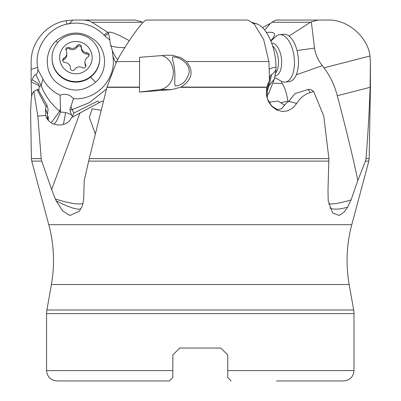 <?xml version="1.0" encoding="UTF-8"?>
<svg xmlns="http://www.w3.org/2000/svg" width="401" height="401" viewBox="0 0 401 401"><rect width="100%" height="100%" fill="white"/><g stroke="black" fill="none" stroke-linecap="round" stroke-linejoin="round"><path stroke-width="0.6" d="M264.665 30.085L270.119 23.769L271.938 22.261L310.434 22.261L289.006 36.045M266.294 32.296L272.54 32.366L274.424 33.574L274.54 35.483L273.026 38.14L270.735 40.676M310.434 22.261L317.762 20.05L275.918 20.05L271.938 22.261M297.031 50.526L314.514 48.115L311.316 21.739M271.216 22.977L262.48 27.669M280.67 20.05L275.918 20.05M104.887 35.965L108.571 33.373L109.909 39.704A20.13 20.02 180 0 1 104.887 35.965L103.929 34.972L107.754 32.336L91.944 22.261L141.959 22.261L142.561 23.027M107.754 32.336L108.511 32.787L108.962 32.08L111.338 32.366L115.052 33.574L119.543 35.483L129.307 40.701M141.959 22.261L141.568 21.739L135.097 20.05L84.36 20.05L89.082 20.827L91.944 22.261M103.929 34.972C93.699 24.957 81.533 21.288 67.438 23.97C68.34 24.416 70.15 23.108 72.862 20.05L84.36 20.05M108.571 33.373L108.511 32.787M117.663 59.523L115.543 57.218L112.41 50.922L112.897 56.491C116.756 78.832 96.155 100.851 73.463 98.616L70.877 106.686L73.804 113.122M328.625 203.803A34.576 6.652 159.3 0 0 351.086 199.863L347.562 207.207L344.294 211.868L339.226 215.417L332.604 213.021L328.183 200.776L328.008 189.462L328.895 158.621L323.777 116.11L313.667 91.538L310.96 89.654L308.865 89.278L294.87 93.689L288.875 101.368L286.474 103.017L281.417 108.821L277.236 109.533L271.733 106.085L267.342 98.776L267.272 88.882L267.923 86.586L269.106 85.654L271.602 74.491C272.555 74.37 274.048 72.736 276.083 69.594L276.028 67.117C275.913 48.025 267.297 28.105 257.407 24.075L252.359 22.531M257.171 23.97L253.988 23.057M276.028 67.117C272.479 67.729 270.209 68.451 269.221 69.283L268.901 61.543L263.642 39.534L254.334 24.245L249.191 20.707L247.176 20.05L146.455 20.05C143.769 19.554 130.31 37.98 119.668 56.005L116.606 61.543L106.992 87.092L89.243 158.621L328.895 158.621M273.477 83.303L282.073 83.393C287.487 91.608 287.763 103.007 288.118 101.122L288.469 101.734M281.472 81.398L282.073 83.393M314.514 48.115C315.392 54.255 318.003 60.095 322.344 65.629L296.264 74.852M317.762 20.05L328.379 20.05C348.634 19.554 368.128 37.98 369.968 56.005L370.404 61.543L370.128 87.333C369.251 112.27 367.872 136.034 365.998 158.621L365.436 161.122L357.837 180.535C352.875 156.856 346.023 128.591 337.281 95.744C334.604 85.433 330.183 76.13 324.018 67.824L322.344 65.629M73.132 20.05L126.034 20.05M31.604 96.651L31.108 80.546L31.168 61.543C31.093 41.955 46.546 23.844 65.944 20.707L72.862 20.05M67.438 23.97L66.987 24.075L65.944 20.707M112.41 50.922L110.054 42.421L109.909 39.704M66.987 24.075C47.945 28.105 34.336 48.025 37.579 67.117L37.92 69.594L42.907 78.947C46.857 86.225 52.596 91.649 60.12 95.217L63.353 94.285L67.127 94.476L70.35 95.839L73.463 98.616M56.155 40.842C69.503 30.381 82.771 30.481 95.959 41.143C107.508 51.769 107.368 71.804 95.644 82.27C82.3 92.731 69.032 92.631 55.844 81.969C44.29 71.343 44.431 51.308 56.155 40.842L57.704 42.566M106.521 88.972L89.383 102.646L72.23 109.578A10.371 6.737 -25.1 0 0 69.859 110.004L70.877 106.686M139.463 92.08L139.613 57.293L166.946 55.203L172.686 55.313L180.941 57.674L186.435 61.543C194.069 70.997 192.295 79.513 181.122 87.092L171.914 89.593L139.463 92.08L159.939 89.593L171.914 89.593M257.407 24.075L252.961 23.007M313.667 91.538L310.444 92.521C304.955 94.029 300.374 97.669 296.7 103.428L292.83 108.019L287.823 110.826L282.284 111.498L276.84 110.029L271.938 106.516L268.409 101.563L266.424 95.353L266.67 87.333L269.402 80.546L269.221 69.283M271.602 74.491L270.65 75.253L270.038 76.696L269.402 80.546M276.083 69.594L274.444 78.947L269.106 85.654L266.615 92.761M266.74 96.09L268.51 93.869L274.444 78.947M280.72 102.746L288.118 101.122M357.837 180.535L351.086 199.863M276.535 380.95L343.612 380.95C349.913 380.333 353.371 376.88 353.988 370.579L353.988 313.612A20.747 20.747 0 0 0 353.672 310.008L46.907 310.008L51.403 284.489A138.31 138.31 0 0 0 49.669 228.114L31.764 161.122L31.413 158.621L41.198 158.621L41.724 161.122L51.639 189.462L55.333 198.946L56.145 200.776L62.641 210.966L69.929 215.482L79.343 211.197L81.644 207.207C81.969 207.162 82.631 204.71 83.624 199.863L84.24 180.535L89.243 158.621M365.436 161.122L368.815 161.122L351.782 224.675A138.31 138.31 0 0 0 349.171 284.489L353.672 310.008M41.198 158.621L37.844 116.11L33.844 91.538L33.042 92.521C31.869 94.029 31.183 97.669 30.992 103.428L30.591 111.428L31.413 158.621M37.579 67.117C36.717 67.729 34.566 68.451 31.128 69.283M38.787 90.791L39.203 86.586L41.108 85.654L35.849 74.491C34.27 75.238 33.062 77.072 32.22 79.989L31.108 80.546M35.849 74.491C36.987 74.37 37.679 72.736 37.92 69.594M31.198 81.909L38.962 85.608C39.248 84.09 36.997 82.22 32.22 79.989M39.203 86.586L38.962 85.608M60.12 95.217L60.511 112.165L56.671 120.871A10.035 3.584 119.4 0 1 53.904 124.165M51.228 122.771L59.654 111.283C51.228 104.105 45.047 95.563 41.108 85.654L42.907 78.947M69.859 110.004L71.533 115.017A10.371 2.005 59.9 0 1 72.591 116.846M47.503 119.157L47.488 114.17L45.529 108.816L45.839 115.979C49.353 127.147 66.967 128.22 71.558 117.543L102.165 101.122L103.463 101.247M48.26 120.13L48.305 116.861L47.884 119.668M72.526 117.037L73.513 113.267L97.789 101.037L99.463 102.636M33.844 91.538L37.082 89.654L46.095 106.741L46.912 105.112L48.09 109.413L47.488 114.17M47.353 115.764L48.305 116.861M46.912 105.112L37.93 89.278L37.082 89.654M46.095 106.741L45.529 108.816M37.844 116.11L45.654 115.433M55.333 198.946A34.576 7.078 -159.7 0 0 82.927 203.422M101.222 110.24L92.185 108.866L89.373 117.343L95.303 134.094M161.939 55.609A17.288 14.972 -90 0 1 173.312 73.568A17.288 14.972 -90 0 1 159.939 89.593M288.875 101.368L296.7 103.428M267.948 83.373L268.184 85.608L269.046 81.182M267.923 86.586L268.184 85.608M176.886 85.829L176.415 85.859C173.362 87.323 175.663 77.132 174.625 70.32C174.295 63.333 170.54 55.669 173.783 56.977L173.382 56.997M176.415 85.859C182.625 85.052 186.886 80.596 189.192 72.496C190.089 63.163 178.956 56.962 173.783 56.977M268.79 102.15L277.968 101.037L284.715 105.227M231.202 380.95L227.743 377.491L227.743 354.945L220.826 348.033L227.743 354.945L227.743 356.745M172.836 356.745L172.836 354.945L179.748 348.033L220.826 348.033L227.743 354.945L220.826 348.033L179.748 348.033L172.836 354.945L179.748 348.033L172.836 354.945L172.836 377.491L172.836 370.579L46.591 370.579L46.591 313.612A20.747 20.747 0 0 1 46.907 310.008M46.591 370.579C47.203 376.875 50.661 380.333 56.962 380.95L169.377 380.95L172.836 377.491M169.377 380.95L124.044 380.95M365.998 158.621L369.166 158.621L370.409 87.333L370.128 87.333M99.759 57.914L99.759 58.401A23.86 23.729 180 0 1 58.586 74.726A23.86 23.729 180 0 1 52.04 58.401L52.04 57.914A23.86 23.729 180 0 1 93.212 41.589A23.86 23.729 180 0 1 84.736 79.954A23.86 23.729 180 0 1 52.04 57.914M87.699 46.501A16.261 16.17 180 0 1 87.087 69.358A16.261 16.17 180 0 1 64.1 68.751A16.261 16.17 180 0 1 64.716 45.889A16.261 16.17 180 0 1 87.699 46.501M74.641 69.543A5.704 5.674 180 0 1 82.451 67.679A2.281 2.271 -0 0 0 85.649 64.666A5.704 5.674 180 0 1 87.934 57.012A2.281 2.271 -0 0 0 86.907 52.752A5.704 5.674 180 0 1 81.383 46.952A2.281 2.271 -0 0 0 77.157 45.709A5.704 5.674 180 0 1 69.348 47.569A2.281 2.271 -0 0 0 66.155 50.581A5.704 5.674 180 0 1 63.869 58.24A2.281 2.271 -0 0 0 64.892 62.501A5.704 5.674 180 0 1 70.421 68.295A2.281 2.271 -0 0 0 74.641 69.543M84.972 61.985L84.972 63.288A5.704 5.674 -0 0 0 85.649 65.97A2.281 2.271 180 0 1 85.824 66.391M62.777 60.882A2.281 2.271 180 0 1 63.869 59.543A5.704 5.674 -0 0 0 66.832 54.566L66.832 53.263M65.98 50.16A2.281 2.271 180 0 1 69.348 48.872A5.704 5.674 -0 0 0 77.157 47.012A2.281 2.271 180 0 1 81.378 48.11M81.378 47.082L81.378 48.381A5.704 5.674 -0 0 0 86.907 54.05A2.281 2.271 180 0 1 89.022 55.669M274.695 77.513L282.058 81.639A23.86 11.865 -96.9 0 0 285.231 82.085A23.86 11.865 -96.9 0 0 292.499 74.726A23.86 11.865 -96.9 0 0 292.259 48.376A23.86 11.865 -96.9 0 0 279.482 34.717A23.86 11.865 -96.9 0 0 276.51 35.91L270.881 41.037M285.231 82.085L289.241 81.598A23.86 11.865 -96.9 0 0 296.509 74.24A23.86 11.865 -96.9 0 0 296.269 47.889A23.86 11.865 -96.9 0 0 283.492 34.23L279.482 34.717M124.821 47.629A20.747 4.652 -3.7 0 1 110.481 45.604M324.018 67.824L369.968 56.005M112.897 56.491L115.909 62.932M139.368 61.543L116.606 61.543M268.901 61.543L186.435 61.543M266.725 87.092L181.122 87.092M329.737 207.903A34.576 11.674 152.8 0 0 344.524 207.994A34.576 11.674 152.8 0 0 347.562 207.207M88.651 161.122L329.005 161.122M31.764 161.122L41.724 161.122M48.842 224.675L351.782 224.675M337.281 95.744L370.133 87.298M370.409 87.333L370.138 87.092M60.551 111.613A10.371 7.469 -165 0 0 59.654 111.283L60.411 108.465M60.511 112.165A13.829 9.203 -173.1 0 1 65.493 112.601A13.829 9.203 -173.1 0 1 71.533 115.017M63.288 124.546A13.829 1.378 102 0 0 65.493 112.601M79.934 113.172L51.639 189.462M139.368 87.092L106.992 87.092M266.67 87.333L180.62 87.333M139.373 87.333L106.932 87.333M308.003 89.423L310.444 92.521M56.145 200.776A34.576 7.043 -148.8 0 0 80.967 208.625M353.988 370.579L227.743 370.579M353.988 313.612L46.591 313.612M51.403 284.489L349.171 284.489M95.644 82.27L90.571 77.112M85.649 64.666L85.649 65.97M63.869 59.543L63.869 58.24M69.348 48.872L69.348 47.569M77.157 47.012L77.157 45.709M86.907 54.05L86.907 52.752M275.437 73.308A15.213 7.564 -96.9 0 0 277.236 70.215A15.213 7.564 83.1 0 0 272.675 46.045M274.986 75.874A16.476 8.19 -96.9 0 0 280.339 70.766A16.476 8.19 83.1 0 0 280.269 52.882A16.476 8.19 83.1 0 0 271.683 43.118M254.339 24.24L253.978 23.9M370.409 87.092L370.409 64.33M368.815 161.122L369.166 158.621M70.421 68.441L70.421 68.17"/></g></svg>
